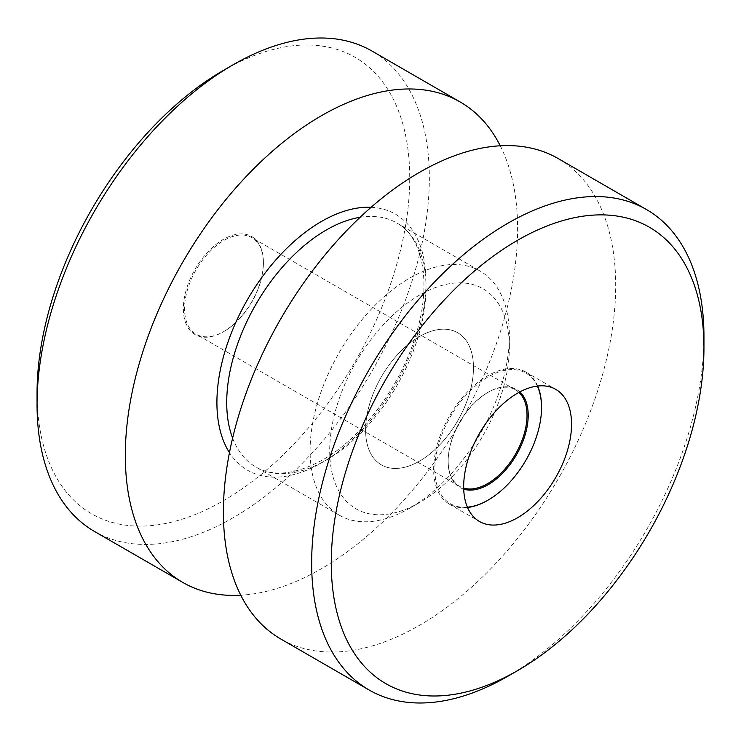 <?xml version="1.0" encoding="UTF-8"?>
<svg xmlns="http://www.w3.org/2000/svg" width="741" height="741" viewBox="0 0 741 741"><rect width="100%" height="100%" fill="white"/><g stroke="black" fill="none" stroke-linecap="round" stroke-linejoin="round"><path stroke-width="0.56" stroke-dasharray="3.71 2.78" d="M419.536 295.075A127.044 73.35 120 0 0 329.699 450.676A127.044 73.35 120 0 0 419.536 502.546L409.727 508.206A140.92 81.362 -60 0 1 339.276 515.19A140.92 81.362 -60 0 1 317.676 402.27A140.92 81.362 -60 0 1 409.727 278.088A140.92 81.362 -60 0 1 480.187 271.113A140.92 81.362 -60 0 1 509.373 335.617A140.92 81.362 -60 0 1 409.727 508.206L419.536 502.546A127.044 73.35 120 0 0 509.373 346.945A127.044 73.35 120 0 0 419.536 295.075M223.393 70.395A263.527 152.146 -60 0 1 409.727 177.988A263.527 152.146 -60 0 1 223.393 500.731A263.527 152.146 -60 0 1 37.05 393.147M94.505 531.464A277.393 160.158 120 0 0 233.193 517.718A277.393 160.158 120 0 0 414.414 273.281A277.393 160.158 120 0 0 371.889 50.999M537.318 386.08A75.443 43.562 120 0 0 488.189 376.845A75.443 43.562 120 0 0 435.912 456.382A75.443 43.562 120 0 0 467.395 507.177M467.534 507.502A76.286 44.043 -60 0 1 449.454 504.167A76.286 44.043 -60 0 1 437.755 443.044A76.286 44.043 -60 0 1 487.597 375.817A76.286 44.043 -60 0 1 525.74 372.038A76.286 44.043 -60 0 1 537.67 386.033M518.941 392.397A55.76 32.187 120 0 0 515.467 389.822A55.76 32.187 120 0 0 487.597 392.582L488.189 392.239A56.594 32.678 -60 0 1 519.858 391.906M223.986 331.431L223.393 331.773A56.594 32.678 120 0 0 263.407 262.462A56.594 32.678 120 0 0 223.393 239.352A56.594 32.678 120 0 0 183.37 308.673A56.594 32.678 120 0 0 223.393 331.773L223.986 331.431A55.76 32.187 -60 0 1 196.106 334.2A55.76 32.187 -60 0 1 187.556 289.518A55.76 32.187 -60 0 1 223.986 240.38A55.76 32.187 -60 0 1 251.866 237.62A55.76 32.187 -60 0 1 263.407 263.148A55.76 32.187 -60 0 1 223.986 331.431M500.24 145.782A277.393 160.158 -60 0 1 321.464 568.68A277.393 160.158 -60 0 1 240.76 595.218M419.536 461.097A76.286 44.043 -60 0 1 381.393 464.876A76.286 44.043 -60 0 1 369.703 403.743A76.286 44.043 -60 0 1 419.536 336.525A76.286 44.043 -60 0 1 457.679 332.746A76.286 44.043 -60 0 1 469.368 393.879A76.286 44.043 -60 0 1 419.536 461.097A76.286 44.043 -60 0 1 381.393 464.876A76.286 44.043 -60 0 1 369.703 403.743A76.286 44.043 -60 0 1 419.536 336.525A76.286 44.043 -60 0 1 457.679 332.746A76.286 44.043 -60 0 1 469.368 393.879A76.286 44.043 -60 0 1 419.536 461.097M463.718 489.143A56.594 32.678 -60 0 1 448.166 461.55A56.594 32.678 -60 0 1 488.189 392.239L487.597 392.582A55.76 32.187 120 0 0 448.166 460.865A55.76 32.187 120 0 0 459.716 486.392A55.76 32.187 120 0 0 463.69 488.106M541.532 407.309A76.286 44.043 -60 0 1 487.597 500.388M558.232 158.583A277.393 160.158 -60 0 1 600.756 380.865A277.393 160.158 -60 0 1 419.536 625.302A277.393 160.158 -60 0 1 280.839 639.038M703.885 342.296A277.393 160.158 -60 0 1 507.807 676.264M232.609 438.107A140.92 81.362 120 0 0 255.914 467.062A140.92 81.362 120 0 0 326.364 460.078A140.92 81.362 120 0 0 418.424 335.905A140.92 81.362 120 0 0 396.824 222.985A140.92 81.362 120 0 0 360.107 217.28M371.111 207.285A147.848 85.363 -60 0 1 422.824 313.23A147.848 85.363 -60 0 1 321.464 462.912A147.848 85.363 -60 0 1 229.46 452.64M339.276 515.19L255.914 467.062C273.448 477.047 295.779 474.601 322.9 459.735C361.775 437.903 400.26 386.756 415.534 336.006C432.383 283.599 422.787 236.583 396.824 222.985L480.187 271.113M263.407 263.148L263.407 262.462M449.454 504.167L479.473 521.497M515.467 389.822L251.866 237.62M459.716 486.392L196.106 334.2M525.74 372.038L555.75 389.368M448.166 460.865L448.166 461.55M509.373 346.945L509.373 335.617"/><path stroke-width="1.11" d="M37.05 404.475L37.05 393.147A263.527 152.146 -60 0 1 223.384 70.404A263.527 152.146 -60 0 1 223.393 70.395L233.193 64.736A277.393 160.158 120 0 0 37.05 404.475A277.393 160.158 120 0 0 94.505 531.464L182.768 582.417A277.393 160.158 -60 0 1 140.244 360.135A277.393 160.158 -60 0 1 321.464 115.698A277.393 160.158 -60 0 1 460.161 101.962A277.393 160.158 -60 0 1 500.24 145.782M467.395 507.177A75.443 43.562 120 0 0 488.189 500.045L487.597 500.388A76.286 44.043 -60 0 1 467.534 507.502M519.858 391.906A56.594 32.678 -60 0 1 524.109 438.07A56.594 32.678 -60 0 1 488.189 484.66A56.594 32.678 -60 0 1 463.718 489.143M463.69 488.106A55.76 32.187 120 0 0 487.597 483.632A55.76 32.187 120 0 0 522.924 437.903A55.76 32.187 120 0 0 518.941 392.397M240.76 595.218A277.393 160.158 -60 0 1 182.768 582.417M487.597 500.388L488.189 500.045A75.443 43.562 120 0 0 541.532 407.652A75.443 43.562 120 0 0 537.318 386.08M537.67 386.033A76.286 44.043 -60 0 1 541.532 406.957A76.286 44.043 -60 0 1 541.532 407.309M460.161 101.962L371.889 50.999A277.393 160.158 120 0 0 233.193 64.736L223.384 70.404M517.607 670.605A263.527 152.146 120 0 0 517.616 670.596A263.527 152.146 120 0 0 703.95 347.853A263.527 152.146 120 0 0 517.607 240.269A263.527 152.146 120 0 0 331.273 563.012A263.527 152.146 120 0 0 517.607 670.605L507.807 676.264A277.393 160.158 -60 0 1 369.111 690.001A277.393 160.158 -60 0 1 326.586 467.719A277.393 160.158 -60 0 1 507.807 223.282A277.393 160.158 -60 0 1 646.495 209.536A277.393 160.158 -60 0 1 703.95 336.525A277.393 160.158 -60 0 1 703.885 342.296M369.111 690.001L280.839 639.038A277.393 160.158 -60 0 1 238.324 416.757A277.393 160.158 -60 0 1 419.536 172.32A277.393 160.158 -60 0 1 558.232 158.583L646.495 209.536M517.607 393.147A76.286 44.043 -60 0 1 555.75 389.368A76.286 44.043 -60 0 1 567.449 450.5A76.286 44.043 -60 0 1 517.607 517.718A76.286 44.043 -60 0 1 479.473 521.497A76.286 44.043 -60 0 1 467.775 460.374A76.286 44.043 -60 0 1 517.607 393.147M507.807 676.264L517.616 670.596M360.107 217.28A140.92 81.362 120 0 0 326.364 229.96A140.92 81.362 120 0 0 232.609 438.107M229.46 452.64A147.848 85.363 -60 0 1 321.464 221.466A147.848 85.363 -60 0 1 371.111 207.285M541.532 407.652L541.532 406.957M703.95 347.853L703.95 336.525"/></g></svg>
